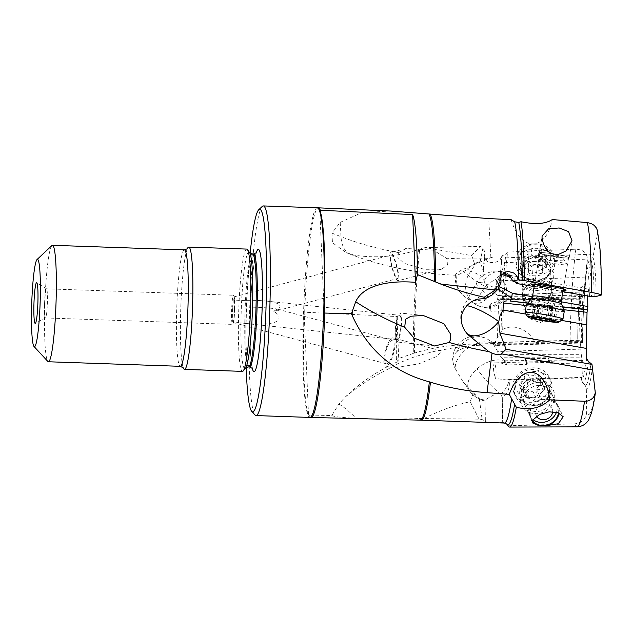 <?xml version="1.0" encoding="UTF-8"?>
<svg xmlns="http://www.w3.org/2000/svg" width="633" height="633" viewBox="0 0 633 633"><rect width="100%" height="100%" fill="white"/><g stroke="black" fill="none" stroke-linecap="round" stroke-linejoin="round"><path stroke-width="0.47" stroke-dasharray="3.17 2.37" d="M505.506 362.005A23.31 13.76 145.2 0 0 477.076 368.849A23.31 13.76 145.2 0 0 469.314 390.688A23.31 13.76 145.2 0 0 471.174 392.61L466.466 385.845L480.756 400.024L485.044 400.95L485.25 399.945C489.649 397.2 497.918 391.74 500.735 394.256L502.309 397.421L504.161 396.029C508.307 392.238 509.976 386.961 509.177 380.204A18.222 15.888 154.8 0 0 509.059 379.468L581.482 377.41C582.787 376.643 583.183 371.27 582.669 361.301L582.32 360.375L581.64 362.907L549.389 363.793L549.65 362.345L527.431 362.962L526.901 364.41L506.542 364.972A16.411 9.558 7.7 0 0 505.506 362.005L504.382 360.177L501.597 357.772L581.735 357.819L580.849 349.139C580.58 343.252 580.089 340.222 579.361 340.056L577.747 342.192L579.045 342.651A61.116 5.855 92 0 1 579.282 325.924A61.116 5.855 92 0 1 581.656 286.947L580.073 290.302A57.548 5.515 -88 0 0 577.747 342.192L577.723 342.263C577.739 323.843 578.53 306.364 580.089 289.827M581.355 296.339L548.32 297.803L548.281 300.232L525.525 301.245L525.279 298.823L504.43 299.749A16.411 6.599 178 0 0 504.185 297.747L503.536 296.513L500.576 298.76L581.759 298.111L581.672 295.089L580.16 307.385L579.583 303.254L580.097 289.811M581.759 298.111L582.051 298.76L583.286 291.797C584.196 290.207 584.955 285.293 585.588 277.048L586.443 265.172L588.358 261.864A61.116 5.855 92 0 1 591.459 296.157M589.212 296.26L588.643 289.178L587.582 295.975M509.059 379.468L506.819 380.006L581.743 377.885L581.482 377.41L581.323 379.325A57.548 5.515 -88 0 0 586.625 358.389M581.64 362.907L581.735 357.819M466.466 385.845L462.557 380.971L455.317 368.786A23.31 13.76 -34.8 0 1 469.061 347.39A23.31 13.76 -34.8 0 1 493.194 344.138A23.31 20.525 -58.3 0 0 488.162 339.533A23.31 20.525 -58.3 0 0 463.403 342.69A23.31 20.525 -58.3 0 0 456.812 351.671C462.873 347.659 470.327 345.539 479.157 345.286L491.54 344.914L496.818 345.42L492.783 342.516M579.029 340.317L493.313 342.746C492.529 342.16 492.514 342.643 493.281 344.194L497.696 351.497L580.849 349.139M496.818 345.42L582.218 342.999L579.045 342.651M585.588 277.048L497.799 280.854C500.94 273.765 503.227 267.704 504.659 262.663L500.299 258.114C498.907 256.753 495.766 256.587 490.884 257.623L461.908 269.88L457.762 272.309L455.673 274.318L455.871 275.236L457.058 275.205C459.416 274.572 462.842 272.499 467.336 269.001L474.465 263.573L480.13 261.643L483.557 271.85L482.86 276.945C485.353 288.466 493.511 293.087 497.34 286.551C498.353 285.625 499.255 283.109 500.038 279.003L501.858 280.166C505.902 283.418 507.318 288.229 506.115 294.59A18.222 15.152 175.8 0 1 505.957 295.287L580.129 292.074M500.038 279.003L501.763 255.938L505.799 254.142L507.579 252.092L575.824 249.204C583.294 249.639 587.147 252.986 587.408 259.253L585.667 282.081C583.761 300.572 582.74 320.765 582.621 342.659L582.415 341.67L570.056 341.606L534.917 342.445C535.273 343.529 510.206 344.21 494.468 343.537L497.538 337.342L502.705 329.54C514.597 322.648 529.686 330.869 534.917 342.445M582.218 342.999L582.621 342.651A66.346 6.362 92 0 1 582.866 326.557A66.346 6.362 92 0 1 582.874 326.406A66.346 6.362 92 0 1 585.675 281.954L584.101 284.874L581.656 286.947M536.752 290.492A17.479 14.535 -4.2 0 0 553.78 275.205A17.479 14.535 -4.2 0 0 535.882 261.429A17.479 14.535 -4.2 0 0 518.854 276.716A17.479 14.535 -4.2 0 0 536.752 290.492M505.957 295.287C501.969 299.369 496.873 302.218 490.686 303.832L490.836 311.254L490.52 307.266C495.94 306.34 500.576 303.832 504.43 299.749M548.281 300.232A9.906 3.988 178 0 0 548.463 299.401A9.906 3.988 178 0 0 548.463 299.314L548.384 297.186A9.906 3.988 -2 0 1 548.392 297.265A9.906 3.988 -2 0 1 548.32 297.803M548.384 297.186L548.249 295.698L581.672 295.089M503.536 296.513L524.915 296.125L525.176 300.351A9.906 3.988 178 0 0 525.525 301.245M525.176 300.351L524.915 296.125M524.979 298.096L548.313 297.668L548.463 299.314M548.249 295.698L548.313 297.668M500.576 298.76L497.546 299.433L498.211 299.797M582.051 298.76L497.546 299.433L498.124 295.484L583.286 291.797M497.799 280.854L495.576 290.761M498.124 295.484C496.256 295.049 495.41 293.562 495.56 291.022M504.659 262.663L592.124 258.873L592.899 257.251A66.346 6.362 92 0 1 596.112 296.505M594.15 296.434A63.197 6.061 -88 0 0 590.985 260.013L592.124 258.873M590.985 260.013L588.358 261.864M534.181 286.575L562.872 291.623M534.323 285.712A17.479 1.408 -170.4 0 0 547.102 288.506A17.479 1.408 -170.4 0 0 563.053 290.571M561.21 301.814L555.363 300.786L555.204 299.813L532.844 295.856L532.424 296.742M502.254 274.556L501.589 274.406A8.743 0.744 -80 0 0 501.431 273.82A8.743 0.744 -80 0 0 501.217 274.034A8.743 0.744 -80 0 0 499.057 282.991A8.743 0.744 -80 0 0 498.551 286.353L499.31 286.583M515.191 281.788L511.591 278.417M554.31 306.079L555.046 302.06L554.31 306.079L531.166 303.531L532.179 298.032A9.906 9.827 -31.9 0 1 532.844 295.856M555.204 299.813A9.906 9.827 -31.9 0 1 555.046 302.06M555.204 302.313A9.906 9.827 148.1 0 0 555.363 300.786M554.54 305.929L562.658 306.823M531.166 303.531L532.329 298.278A9.906 9.827 148.1 0 1 532.733 296.79M527.867 302.985L531.396 303.373M525.865 314.103L561.424 320.369M508.457 426.318A107.642 10.318 92 0 1 508.117 425.803L574.756 423.849C582.083 422.828 586.055 418.935 586.68 412.178L586.316 387.887L584.947 384.864L582.692 382.838A61.116 5.855 92 0 1 582.677 382.823L581.323 379.325M588.389 361.403A61.116 5.855 92 0 1 582.692 382.838L584.947 384.864A63.197 6.061 -88 0 0 585.074 384.999A63.197 6.061 -88 0 0 590.913 363.302M508.117 425.803L506.487 423.73L502.649 422.108L502.309 397.405L502.649 422.108C503.639 423.176 486.753 422.615 485.337 421.602L485.361 421.056L485.337 421.602M538.92 382.332A17.479 15.239 -25.2 0 1 554.69 397.516A17.479 15.239 -25.2 0 1 536.365 413.665A17.479 15.239 -25.2 0 1 520.595 398.481A17.479 15.239 -25.2 0 1 538.92 382.332M506.819 380.006L495.536 378.447A8.743 1.915 -91.6 0 0 494.792 363.793A8.743 1.915 -91.6 0 0 494.017 362.899L499.856 362.82L504.984 363.999L506.542 364.972M549.215 362.883L548.502 360.691L548.676 358.571L549.468 361L549.215 362.883A9.906 5.768 -172.3 0 1 549.389 363.793M548.502 360.691L581.466 361.079M525.659 358.302L525.477 360.422L526.482 363.5L526.735 361.625L525.659 358.302L548.676 358.571M504.382 360.177L525.477 360.422M497.696 351.497L498.329 354.654L501.597 357.772M398.758 252.638L406.204 248.46L433.288 250.185L446.439 258.217C447.935 260.907 448.172 263.273 447.159 265.33L441.43 269.199L424.245 269.31L403.996 263.265L397.864 257.576L398.758 252.638A233.079 120.958 176.8 0 1 340.997 236.679L340.198 222.357L331.945 233.142L332.452 242.748L346.275 252.686L354.187 255.131C376.034 258.541 397.484 256.674 418.54 249.513A103.804 9.946 -88 0 0 413.705 322.949A103.804 9.946 -88 0 0 413.697 323.123A103.804 9.946 -88 0 0 413.302 353.42L414.433 353.079C431.943 347.778 451.163 344.787 472.091 344.099L494.468 343.537M502.705 329.54A107.642 10.318 92 0 1 502.784 326.454A107.642 10.318 92 0 1 507.579 252.092M533.564 281.994L539.458 281.479L547.703 287.382L553.487 302.914L549.681 317.465L540.21 322.664L529.497 318.589L523.159 303.476C524.219 291.188 527.685 284.027 533.564 281.994A15.152 12.597 -4.2 0 0 522.51 294.693A15.152 12.597 -4.2 0 0 522.534 295.152A15.152 12.597 -4.2 0 0 538.564 306.601A15.152 12.597 -4.2 0 0 552.751 292.929A15.152 12.597 -4.2 0 0 539.458 281.479M418.54 249.513L425.131 247.598L480.202 246.427L483.058 247.471L485.028 252.899L484.332 255.914C483.81 264.934 500.877 264.594 501.763 255.938M482.86 275.133L484.332 255.914M413.302 353.42L396.377 359.315L398.83 361.229C378.558 370.163 360.612 382.182 344.985 397.295L338.797 404.186L331.779 415.541L308.516 415.026L304.125 312.204L396.915 316.547L398.83 361.229M344.985 397.295A233.079 227.302 -84.1 0 1 392.911 366.713C394.232 365.059 401.544 361.728 414.844 356.727C429.744 352.367 437.822 350.35 439.065 350.69L440.79 350.722L441.486 351.331L441.367 352.051L436.129 356.719L418.888 363.833L392.958 368.01L385.655 366.04A14.567 4.32 -74.9 0 0 392.792 355.849A14.567 4.32 -74.9 0 0 394.549 339.43A14.567 4.32 -74.9 0 0 393.235 337.911A14.567 4.32 -74.9 0 0 386.098 348.103A14.567 4.32 -74.9 0 0 384.342 364.521A14.567 4.32 -74.9 0 0 385.655 366.04M396.377 359.315A103.97 9.962 92 0 1 396.733 322.553A103.97 9.962 92 0 1 396.915 316.547M331.779 415.541C334.501 416.775 342.603 417.685 356.086 418.271C378.494 419.252 399.336 419.331 418.619 418.524A103.804 9.946 -88 0 0 420.296 420.154M304.125 312.204A104.88 10.049 -88 0 0 303.903 319.238A104.88 10.049 -88 0 0 303.895 319.412A104.88 10.049 -88 0 0 308.516 415.026M319.815 210.235L324.215 313.05M340.198 222.357L361.839 212.617L390.49 211.034M474.465 263.573L471.712 255.613L425.131 247.598M471.712 255.613L480.202 246.427M480.13 261.643L483.058 247.471M483.557 271.85L485.028 252.899M504.185 297.747A23.31 21.293 125.7 0 1 473.982 303.342L473.982 303.342A23.31 21.293 125.7 0 1 473.46 302.954A23.31 21.293 125.7 0 1 470.707 271.422L467.336 269.001M490.52 307.266L489.23 307.377L490.828 311.238M489.641 307.622C488.747 307.954 489.095 306.696 490.686 303.832M525.279 298.823A9.906 3.988 -2 0 1 525.105 298.214M457.058 275.205A23.31 21.293 -54.3 0 0 464.994 296.893A23.31 21.293 -54.3 0 0 465.002 296.893A23.31 21.293 -54.3 0 0 495.457 290.943A23.31 3.893 -146.7 0 1 468.602 275.648A23.31 3.893 -146.7 0 1 461.908 269.88M597.354 230.341L597.457 234.289L592.899 257.251M511.187 219.706C520.484 252.1 545.955 251.997 552.277 219.54M503.733 273.1L501.012 273.258L496.304 278.987L496.85 283.117L501.035 282.16M492.371 294.828L496.85 283.117M497.767 289.463A23.31 4.684 29.1 0 0 482.552 282.998A23.31 4.684 29.1 0 0 476.609 283.062A23.31 4.684 29.1 0 0 482.425 290.468A23.31 13.325 -40.2 0 1 496.304 278.987M498.551 286.353L498.369 282.658L499.548 276.993L501.589 274.406M464.416 308.864A23.31 4.684 -150.9 0 1 463.673 306.348A23.31 4.684 -150.9 0 1 466.98 305.731M398.869 278.235A14.567 2.556 -105 0 0 395.688 262.149A14.567 2.556 -105 0 0 390.608 252.63A14.567 2.556 -105 0 0 389.865 255.17A14.567 2.556 -105 0 0 393.046 271.256A14.567 2.556 -105 0 0 398.125 280.775A14.567 2.556 -105 0 0 398.869 278.235M398.149 276.305A12.233 2.144 75 0 1 397.524 278.52A12.233 2.144 75 0 1 393.283 270.6A12.233 2.144 75 0 1 390.585 257.101A12.233 2.144 75 0 1 391.21 254.877A12.233 2.144 75 0 1 395.451 262.806A12.233 2.144 75 0 1 398.149 276.305M232.572 308.706L232.667 321.493L233.466 322.324L233.917 321.873L244.987 323.416C269.729 325.457 280.997 322.933 278.789 315.835C278.354 314.783 276.668 313.248 273.725 311.238L279.232 308.089C281.994 304.758 277.507 302.408 265.773 301.023C257.156 300.137 246.941 300.082 235.128 300.833L233.973 296.909L233.276 299.156L232.928 306.878L232.572 308.706L232.778 305.074M235.128 300.833L234.954 302.17L234.78 299.583M234.439 308.888A14.567 1.393 -88 0 0 233.87 295.801A14.567 1.393 -88 0 0 233.514 295.271A14.567 1.393 -88 0 0 231.591 310.771A14.567 1.393 -88 0 0 232.509 324.389A14.567 1.393 -88 0 0 232.897 323.882A14.567 1.393 -88 0 0 234.439 308.888M234.875 308.912L234.954 302.17M273.725 311.238L278.425 310.312L277.665 309.189C270.837 307.765 255.922 306.997 232.928 306.878M385.18 362.582A12.233 3.632 105.1 0 1 386.613 348.799A12.233 3.632 105.1 0 1 392.626 340.158A12.233 3.632 105.1 0 1 393.71 341.369A12.233 3.632 105.1 0 1 392.278 355.153A12.233 3.632 105.1 0 1 386.265 363.793A12.233 3.632 105.1 0 1 385.18 362.582M233.15 322.537L233.846 321.279L233.466 322.324M234.867 309.015L233.917 321.873M392.911 366.713L392.958 368.01M421.428 420.185A103.796 9.946 92 0 1 419.711 418.468L418.619 418.524M419.711 418.468L479.046 419.157L482.132 419.568L485.361 421.056L485.044 400.119M473.357 392.879L470.2 401.686C454.352 405.231 439.191 410.738 424.719 418.199M456.812 351.671L453.655 355.2L452.619 359.963L453.695 365.312L455.317 368.786M401.108 328.907A14.567 2.88 -83.9 0 1 396.828 341.955A14.567 2.88 -83.9 0 1 395.641 326.035A14.567 2.88 -83.9 0 1 399.921 312.987A14.567 2.88 -83.9 0 1 401.108 328.907M400.649 328.836A12.233 2.421 96.1 0 0 399.668 315.305A12.233 2.421 96.1 0 0 396.092 326.106A12.233 2.421 96.1 0 0 397.073 339.636A12.233 2.421 96.1 0 0 400.649 328.836M470.2 401.686L479.046 419.157M479.371 398.98L482.132 419.568M494.017 362.899L493.653 366.198C493.194 368.92 493.819 373.003 495.536 378.447M526.901 364.41A9.906 5.768 -172.3 0 1 526.482 363.5M526.735 361.625A9.906 5.768 7.7 0 0 527.431 362.962M549.65 362.345A9.906 5.768 7.7 0 0 549.468 361M532.432 421.515A15.152 13.206 -25.2 0 1 530.747 418.911A15.152 13.206 -25.2 0 1 529.679 412.874A15.152 13.206 -25.2 0 1 542.133 399.344A15.152 13.206 -25.2 0 1 558.156 406.006A15.152 13.206 -25.2 0 1 559.074 413.214M558.543 412.993A14.567 12.7 154.8 0 0 557.633 406.251A14.567 12.7 154.8 0 0 545.519 399.407A14.567 12.7 154.8 0 0 531.269 418.666A14.567 12.7 154.8 0 0 532.59 420.795M538.928 385.418A14.567 12.7 154.8 0 0 524.686 404.677A14.567 12.7 154.8 0 0 536.8 411.521A14.567 12.7 154.8 0 0 551.042 392.262A14.567 12.7 154.8 0 0 538.928 385.418M44.539 304.323A14.567 1.393 -88 0 0 45.465 317.94A14.567 1.393 -88 0 0 45.544 317.924A14.567 1.393 -88 0 0 47.396 302.439A14.567 1.393 -88 0 0 46.549 288.846A14.567 1.393 -88 0 0 46.47 288.822A14.567 1.393 -88 0 0 44.539 304.323M51.882 245.557A58.268 5.586 -88 0 0 44.714 307.306A58.268 5.586 92 0 0 47.886 361.483M187.415 248.516A61.179 5.863 -88 0 0 187.297 248.793A61.179 5.863 -88 0 0 180.65 312.188A61.179 5.863 -88 0 0 183.198 367.575A61.179 5.863 -88 0 0 183.301 367.86M246.72 249.086A61.179 5.863 -88 0 0 238.617 314.19A61.179 5.863 -88 0 0 242.502 371.373M246.213 367.567A101.391 9.717 92 0 1 246.277 317.188A101.391 9.717 92 0 1 250.162 253.145M262.307 206.382A104.888 10.049 92 0 0 249.41 317.537A104.888 10.049 -88 0 0 255.115 415.05M552.016 253.714A15.152 1.219 -170.4 0 0 539.371 252.686A15.152 1.219 -170.4 0 0 539.292 252.781A15.152 1.219 -170.4 0 0 554.033 256.507A15.152 1.219 -170.4 0 0 569.17 257.829A15.152 1.219 -170.4 0 0 557.847 254.711M555.663 254.363A14.567 1.171 9.6 0 1 568.6 257.734A14.567 1.171 9.6 0 1 552.807 256.246A14.567 1.171 9.6 0 1 539.87 252.876A14.567 1.171 9.6 0 1 555.663 254.363M547.569 287.279A14.567 1.171 -170.4 0 0 563.354 288.759A14.567 1.171 -170.4 0 0 563.046 288.442A14.567 1.171 -170.4 0 0 550.417 285.388A14.567 1.171 -170.4 0 0 535.027 283.711A14.567 1.171 -170.4 0 0 534.632 283.908A14.567 1.171 -170.4 0 0 534.901 284.201M537.282 281.93A14.567 12.114 175.8 0 1 552.174 292.976A14.567 12.114 175.8 0 1 538.003 306.15A14.567 12.114 175.8 0 1 523.119 295.105A14.567 12.114 175.8 0 1 537.282 281.93M536.721 288.656A14.567 12.114 175.8 0 1 521.829 277.618A14.567 12.114 175.8 0 1 536.001 264.436A14.567 12.114 175.8 0 1 550.884 275.482A14.567 12.114 175.8 0 1 536.721 288.656M536.578 416.19A8.743 7.62 -25.2 0 1 535.676 412.17A8.743 7.62 -25.2 0 1 544.839 404.091A8.743 7.62 -25.2 0 1 552.72 411.774M556.439 412.328A14.567 12.7 154.8 0 0 556.162 403.142A14.567 12.7 154.8 0 0 544.048 396.29A14.567 12.7 -25.2 0 0 528.777 409.749A14.567 12.7 -25.2 0 0 529.805 415.549A14.567 12.7 -25.2 0 0 533.121 419.663M531.855 405.919A19.227 16.767 154.8 0 0 550.655 380.496A19.227 16.767 154.8 0 0 534.663 371.46A19.227 16.767 154.8 0 0 515.863 396.883A19.227 16.767 154.8 0 0 531.855 405.919M532.962 367.844A19.227 16.767 154.8 0 0 514.162 393.267A19.227 16.767 154.8 0 0 530.153 402.303A19.227 16.767 154.8 0 0 548.953 376.88A19.227 16.767 154.8 0 0 532.962 367.844M529.679 397.619A15.73 13.72 154.8 0 0 546.176 383.092A15.73 13.72 154.8 0 0 531.981 369.427A15.73 13.72 154.8 0 0 515.484 383.962A15.73 13.72 154.8 0 0 529.679 397.619M523.467 390.783A4.708 4.107 154.8 0 0 523.388 387.784A4.708 4.107 154.8 0 0 520.627 385.679A2.152 1.883 -25.2 0 1 520.927 381.944A4.708 4.107 154.8 0 0 524.615 376.651A2.152 1.883 -25.2 0 1 528.294 374.689A4.708 4.107 154.8 0 0 531.459 375.844A4.708 4.107 154.8 0 0 534.822 374.499A2.152 1.883 -25.2 0 1 538.192 376.271A4.708 4.107 154.8 0 0 538.272 379.262A4.708 4.107 154.8 0 0 541.033 381.375A2.152 1.883 -25.2 0 1 540.732 385.109A4.708 4.107 154.8 0 0 537.037 390.395A2.152 1.883 -25.2 0 1 533.366 392.365A4.708 4.107 154.8 0 0 526.838 392.547A2.152 1.883 -25.2 0 1 523.467 390.783L526.498 398.292L527.985 398.877L529.584 398.386C532.021 396.891 534.197 396.836 536.111 398.204L537.504 398.608L539.791 396.234C539.64 393.94 540.875 392.183 543.478 390.949L545.068 388.266L541.112 385.291L540.519 380.132L538.683 379.658L534.292 381.873L531.04 380.528C528.832 379.381 527.606 380.037 527.368 382.498C527.748 385.283 526.521 387.048 523.681 387.784L521.885 389.532L521.948 390.173L525.825 393.156L526.419 394.343L526.213 396.622M528.864 293.752A8.743 7.264 -4.2 0 0 537.813 300.643A8.743 7.264 -4.2 0 0 546.326 293A8.743 7.264 -4.2 0 0 537.377 286.108A8.743 7.264 -4.2 0 0 528.864 293.752M536.998 278.037A14.567 12.114 175.8 0 1 551.889 289.083A14.567 12.114 175.8 0 1 537.718 302.257A14.567 12.114 -4.2 0 1 522.826 291.212A14.567 12.114 -4.2 0 1 522.811 290.776A14.567 12.114 -4.2 0 1 536.998 278.037M534.98 248.334A19.227 15.991 175.8 0 1 554.635 262.909A19.227 15.991 175.8 0 1 546.121 277.389A19.227 15.991 175.8 0 1 535.937 280.308A19.227 15.991 175.8 0 1 526.822 278.805A19.227 15.991 175.8 0 1 516.283 265.725A19.227 15.991 175.8 0 1 534.98 248.334M535.605 275.79A19.227 15.991 175.8 0 1 515.95 261.207A19.227 15.991 175.8 0 1 534.656 243.816A19.227 15.991 175.8 0 1 554.31 258.391A19.227 15.991 175.8 0 1 535.605 275.79M534.6 244.781A15.73 13.079 175.8 0 1 550.702 257.18A15.73 13.079 175.8 0 1 535.376 270.94A15.73 13.079 175.8 0 1 519.274 258.541A15.73 13.079 175.8 0 1 534.6 244.781M527.843 251.61A4.708 3.917 175.8 0 1 528.033 252.496A4.708 3.917 175.8 0 1 524.638 256.579A2.152 1.796 -4.2 0 0 524.741 260.044A4.708 3.917 175.8 0 1 528.357 263.534A4.708 3.917 175.8 0 1 528.231 264.721A2.152 1.796 -4.2 0 0 531.894 266.295A4.708 3.917 175.8 0 1 535.202 264.99A4.708 3.917 175.8 0 1 538.58 266.01A2.152 1.796 -4.2 0 0 542.133 264.119A4.708 3.917 175.8 0 1 541.943 263.233A4.708 3.917 175.8 0 1 545.337 259.15A2.152 1.796 -4.2 0 0 545.227 255.685A4.708 3.917 175.8 0 1 541.611 252.195A4.708 3.917 175.8 0 1 541.745 251.008A2.152 1.796 -4.2 0 0 538.082 249.434A4.708 3.917 175.8 0 1 531.396 249.719A2.152 1.796 -4.2 0 0 527.843 251.61L528.373 258.913L528.436 257.56L529.386 256.602L531.934 257.022C534.228 258.81 536.46 258.715 538.62 256.737L540.123 255.969L541.943 256.697L542.568 261.073L547.41 264.452L545.868 266.453C543.209 267.719 542.141 269.373 542.671 271.422C542.56 273.25 541.373 273.883 539.11 273.306L535.755 272.522L532.424 273.598C530.193 274.366 528.966 273.836 528.769 272.024L528.508 269.713L523.61 265.48L525.176 263.874L527.7 262.584L528.381 261.413L528.373 258.913M542.489 270.655L542.133 264.119M528.705 272.483L528.231 264.721M545.456 254.972A8.743 0.704 -170.4 0 0 545.456 254.98A8.743 0.704 -170.4 0 0 553.179 257.045A8.743 0.704 -170.4 0 0 562.634 257.876A8.743 0.704 -170.4 0 0 554.888 255.922A8.743 0.704 -170.4 0 0 545.456 254.972L538.762 259.696A14.567 1.171 -170.4 0 0 538.762 259.696A14.567 1.171 -170.4 0 0 538.707 259.783A14.567 1.171 -170.4 0 0 551.644 263.154A14.567 1.171 9.6 0 0 567.429 264.634A14.567 1.171 9.6 0 0 567.397 264.539A14.567 1.171 9.6 0 0 554.492 261.271A14.567 1.171 -170.4 0 0 538.77 259.696M564.288 311.23A19.227 1.543 9.6 0 1 543.446 309.268A19.227 1.543 9.6 0 1 526.371 304.821M562.848 319.356A19.227 1.543 9.6 0 1 542.093 317.291A19.227 1.543 9.6 0 1 525.058 312.971M537.346 317.703L539.522 304.813L549.84 306.459L555.901 308.168L557.214 308.936L555.489 308.445C552.823 307.488 551.541 307.424 551.636 308.239C551.161 308.833 549.911 308.675 547.885 307.749L544.815 306.665L541.318 306.594C538.928 306.736 537.813 306.483 537.979 305.834C538.825 305.185 537.923 304.869 535.265 304.877L539.617 304.734M552.918 307.013L553.384 307.132A44.975 44.975 0 0 0 537.306 304.544M535.795 318.787L538.335 305.47M589.418 296.125A57.548 5.515 -88 0 0 586.443 265.172M527.7 303.191L562.753 307.084M526.245 305.541L563.734 309.711M466.648 333.156A23.31 13.325 -40.2 0 1 466.252 332.721A23.31 13.325 -40.2 0 1 465.445 331.565M592.583 366.444A66.346 6.362 92 0 1 586.316 387.887M498.329 354.654L581.735 354.694M504.248 360.042L504.723 360.723M491.54 344.914L582.582 342.334M582.415 341.67A92.394 8.854 92 0 1 582.692 328.171A92.394 8.854 92 0 1 587.408 259.253M584.101 284.874A63.197 6.061 -88 0 0 581.545 326.145A63.197 6.061 -88 0 0 581.537 326.288A63.197 6.061 -88 0 0 581.3 342.857M575.824 249.204A105.102 10.073 -88 0 0 570.341 328.614A105.102 10.073 -88 0 0 570.056 341.606M482.156 345.151L472.091 344.099M501.027 332.23A105.458 10.104 92 0 1 501.178 326.256A105.458 10.104 92 0 1 501.186 326.082A105.458 10.104 92 0 1 505.799 254.142M502.246 255.898A103.796 9.946 -88 0 0 497.799 325.853A103.796 9.946 -88 0 0 497.791 326.019A103.796 9.946 -88 0 0 497.538 337.342M414.433 353.079A103.796 9.946 92 0 1 414.837 323.162A103.796 9.946 92 0 1 414.844 322.988A103.796 9.946 92 0 1 419.719 249.18M439.065 350.69A233.079 227.302 -84.1 0 1 479.157 345.286M311.135 417.464A104.88 10.049 92 0 1 309.086 415.042M317.212 207.79A104.888 10.049 -88 0 0 303.334 319.222A104.888 10.049 -88 0 0 303.326 319.396A104.888 10.049 -88 0 0 309.988 417.432M304.695 312.227A104.88 10.049 92 0 1 318.359 207.83M487.616 258.652A233.079 120.958 176.8 0 1 446.439 258.217M331.945 233.142L340.997 236.679A34.965 19.742 111.4 0 0 350.563 254.363A34.965 19.742 111.4 0 0 354.187 255.131M497.34 286.551A23.31 3.893 -146.7 0 1 497.562 286.717A23.31 3.893 -146.7 0 1 506.115 294.59M497.562 286.717A23.31 9.479 -52.4 0 1 474.972 303.626A23.31 9.479 -52.4 0 1 473.46 302.954M500.299 258.114L593.548 254.078M597.457 234.289A92.394 8.854 92 0 1 601.136 295.16M490.884 257.623L488.716 218.559M488.027 297.083L482.425 290.468L477.575 299.203M510.166 276.589A23.31 13.325 -40.2 0 1 510.356 276.637A23.31 17.779 -75 0 0 503.037 271.874A23.31 17.779 -75 0 0 484.641 279.778A23.31 17.779 -75 0 0 482.552 282.998M510.356 276.637A23.31 13.325 -40.2 0 1 514.779 279.327A23.31 13.325 -40.2 0 1 516.306 282.128M338.797 404.186A34.965 5.238 47.8 0 1 356.086 418.271M503.108 422.108A103.796 9.946 -88 0 0 504.374 423.042M500.735 394.256A23.31 20.525 -58.3 0 0 500.956 394.05A23.31 20.525 -58.3 0 0 509.177 380.204M500.956 394.05A23.31 3.6 -131.4 0 1 479.054 371.587A23.31 3.6 -131.4 0 1 477.076 368.849M475.423 395.237L471.174 392.61A23.31 20.525 -58.3 0 0 476.198 397.215A23.31 20.525 -58.3 0 0 485.25 399.945M574.756 423.849A105.102 10.073 -88 0 0 577.043 426.856M595.352 390.632A92.394 8.854 92 0 1 586.68 412.178M184.353 249.853A58.268 5.586 -88 0 0 176.639 311.855A58.268 5.586 -88 0 0 180.334 366.317M249.521 252.496A58.315 5.586 -88 0 0 241.126 314.079A58.315 5.586 -88 0 0 245.533 368.169M252.44 253.944A56.519 5.42 -88 0 0 244.955 314.087A56.519 5.42 -88 0 0 248.547 366.918M253.509 253.983A56.519 5.42 -88 0 0 246.031 314.126A56.519 5.42 -88 0 0 249.616 366.958M256.183 253.081A61.179 5.863 -88 0 0 250.209 314.585A61.179 5.863 -88 0 0 252.219 368.042M482.86 276.945A23.31 3.893 -146.7 0 0 470.707 271.422L476.42 262.711M534.205 406.014A14.567 12.7 154.8 0 0 548.447 386.755A14.567 12.7 154.8 0 0 536.333 379.903A14.567 12.7 154.8 0 0 522.09 399.162A14.567 12.7 154.8 0 0 534.205 406.014M535.787 377.917A15.35 13.38 154.8 0 0 519.693 392.096A15.35 13.38 154.8 0 0 533.54 405.421A15.35 13.38 154.8 0 0 549.634 391.241A15.35 13.38 154.8 0 0 535.787 377.917M523.372 391.518L520.627 385.679M520.927 381.944L523.681 387.784M529.584 398.386L526.838 392.547M536.111 398.204L533.366 392.365M539.791 396.234L537.037 390.395M543.478 390.949L540.732 385.109M543.787 387.214L541.033 381.375M540.946 382.11L538.192 376.271M537.575 380.338L534.822 374.499M531.04 380.528L528.294 374.689M527.368 382.498L524.615 376.651M545.124 388.876A44.975 19.694 -175.3 0 1 533.841 389.92A44.975 19.694 -175.3 0 1 521.885 389.532M535.494 257.552A14.567 12.114 175.8 0 1 550.378 268.59A14.567 12.114 175.8 0 1 536.214 281.772A14.567 12.114 175.8 0 1 521.323 270.726A14.567 12.114 175.8 0 1 535.494 257.552M536.119 280.807A15.35 12.763 175.8 0 1 528.84 279.612A15.35 12.763 175.8 0 1 520.769 265.583A15.35 12.763 175.8 0 1 535.352 255.289A15.35 12.763 175.8 0 1 550.354 263.858A15.35 12.763 175.8 0 1 544.245 278.48A15.35 12.763 175.8 0 1 536.119 280.807M525.176 263.874L524.638 256.579M524.741 260.044L525.279 267.348M531.934 257.022L531.396 249.719M538.62 256.737L538.082 249.434M542.275 258.311L541.745 251.008M545.765 262.988L545.227 255.685M545.868 266.453L545.337 259.15M539.11 273.306L538.58 266.01M532.424 273.598L531.894 266.295M547.41 264.452A44.975 24.972 -1.7 0 1 535.573 265.86M561.289 300.984A14.567 1.171 9.6 0 1 545.504 299.496A14.567 1.171 9.6 0 1 532.567 296.133M561.574 303.919A15.35 1.234 9.6 0 1 544.942 302.416A15.35 1.234 9.6 0 1 531.332 298.808M535.668 304.608L533.484 317.568M533.128 317.513L535.265 304.877M543.272 305.304L541.08 318.257M549.84 306.459L547.656 319.412M553.179 307.219L551.011 320.053M555.901 308.168L553.709 321.129M555.489 308.445L553.361 321.058M551.636 308.239L549.452 321.192M547.885 307.749L545.955 319.198M541.318 306.594L539.411 317.908M492.783 342.508L579.322 340.056M580.16 307.385L490.836 311.254M498.685 299.813L581.941 299.148M588.643 289.178L501.431 273.82M467.075 333.686L466.252 332.721A23.31 23.31 0 0 1 463.673 306.348L476.609 283.062A23.31 23.31 0 0 1 514.779 279.327L517.754 282.84M582.21 360.383L496.478 362.812M480.756 400.024L476.198 397.215A23.31 23.31 0 0 1 469.314 390.688L462.557 380.971M494.278 343.308L488.162 339.533A23.31 23.31 0 0 0 452.627 360.232M456.171 275.284C417.361 273.519 382.158 266.54 350.563 254.363L346.275 252.686M473.99 303.349A23.31 23.31 0 0 0 489.815 307.606M548.463 299.401L548.392 297.265M473.982 303.342L464.994 296.893A23.31 23.31 0 0 1 455.499 274.754M506.424 271.802L501.012 273.258M432.774 280.466C448.615 287.319 465.967 292.944 484.831 297.36M406.204 248.46L390.608 252.63M441.43 269.199L398.125 280.775M233.973 296.909L391.21 254.877M234.4 297.51L233.87 295.801M277.665 309.189L392.626 340.158M233.632 321.999L232.897 323.882M233.039 322.506L386.265 363.793M440.79 350.722L393.235 337.911M434.57 345.982L396.828 341.955M423.073 315.456L399.921 312.987M244.987 323.416L397.073 339.636M265.773 301.023L399.668 315.305M277.665 310.558L397.524 278.52M485.155 421.341L484.87 400.547M530.747 418.911L532.646 422.955M558.156 406.006L563.22 416.759M524.686 404.677L531.269 418.666M551.042 392.262L557.633 406.251M45.465 317.94L232.509 324.389M46.47 288.822L233.514 295.271M46.549 288.846L36.738 282.69M45.544 317.924L35.337 323.392M252.638 368.572C252.836 368.715 252.258 369.316 251.182 360.604C250.051 349.463 249.734 334.113 250.233 314.561C250.961 291.409 252.448 273.282 254.68 260.179L256.642 252.583M499.548 276.993L501.217 274.034M569.17 257.829L572.042 240.841M539.292 252.781L542.125 236.038M534.632 283.908L539.87 252.876M563.354 288.759L568.6 257.734M563.046 288.442L565.673 289.906M535.027 283.711L532.06 284.233M522.534 295.152L523.198 304.212M552.751 292.929L553.487 302.914M521.829 277.618L523.119 295.105M550.884 275.482L552.174 292.976M529.805 415.549L522.09 399.162C523.618 402.936 527.463 405.017 533.619 405.405C543.644 405.231 552.435 395.079 548.447 386.755L556.162 403.142M514.162 393.267L515.863 396.883M548.953 376.88L550.655 380.496M522.059 390.45L519.361 384.714M526.134 393.631L523.388 387.784M526.229 397.943L523.499 392.151M544.997 388.076L542.299 382.34M541.017 385.101L538.272 379.262M540.906 380.742L538.161 374.902M546.121 277.389L544.245 278.48C549.017 274.936 551.058 271.644 550.378 268.59L551.889 289.083M526.822 278.805L528.84 279.612C523.626 276.835 521.125 273.875 521.323 270.726L522.826 291.212M515.95 261.207L516.283 265.725M554.31 258.391L554.635 262.909M523.61 265.551L523.087 258.446M528.563 259.799L528.033 252.496M528.286 258.486L527.756 251.206M542.339 257.742L541.801 250.47M542.149 259.49L541.611 252.195M547.41 264.388L546.888 257.283M542.481 270.536L541.943 263.233M542.758 271.826L542.22 264.523M528.705 272.562L528.175 265.259M528.895 270.837L528.357 263.534M562.634 257.876L567.397 264.539M563.307 289.036L567.429 264.634M534.584 284.185L538.707 259.783M533.825 304.813L531.688 317.434M539.585 304.892L537.425 317.695M539.49 304.805L537.306 317.734M553.313 307.234L551.137 320.132M552.87 307.298L550.734 319.966M557.23 308.904L555.094 321.524M551.572 308.16L549.618 319.712M551.667 308.279L549.476 321.232M537.836 305.874L535.653 318.826M538.287 305.755L536.238 317.901"/><path stroke-width="0.95" d="M601.136 295.16C601.817 294.661 598.541 293.744 591.309 292.391L524.282 280.585A107.642 10.318 92 0 0 520.967 221.716C535.249 224.699 545.686 223.979 552.277 219.54L587.321 222.587L591.008 223.457L594.134 225.316L596.381 227.967L597.354 230.341L599.878 247.685C600.954 260.361 601.445 276.138 601.35 295.01L596.112 296.505L589.212 296.26L562.872 291.623M587.582 295.975L587.82 306.507L587.036 312.298L586.205 348.387L586.625 358.389L588.389 361.403L591.99 364.41L506.068 349.281L499.967 333.203L498.606 321.58A23.31 13.325 -40.2 0 1 470.675 335.411A23.31 13.325 -40.2 0 1 466.648 333.156M524.282 280.585L518.039 279.841L512.959 281.21L517.754 282.84L516.607 283.41A18.222 1.464 9.6 0 1 516.346 283.434L534.181 286.575M563.053 290.571A17.479 1.408 -170.4 0 0 565.673 289.906A17.479 1.408 -170.4 0 0 550.528 286.243A17.479 1.408 -170.4 0 0 532.06 284.233A17.479 1.408 -170.4 0 0 534.323 285.712M532.733 296.79L512.247 293.182A16.411 16.276 -31.9 0 1 511.274 298.08A23.31 4.684 29.1 0 0 497.767 289.463M499.31 286.583L512.247 293.182M516.346 283.434L515.191 281.788M511.591 278.417L508.267 276.526L502.254 274.556M587.82 306.507L561.21 301.814M562.658 306.823L587.685 309.584M511.274 298.08L510.182 301.039L527.867 302.985M510.182 301.039L527.7 303.191M525.865 314.103L503.021 310.083L503.417 302.503L505.118 301.11L506.922 300.881M561.424 320.369L586.688 324.816M503.021 310.083L500.181 315.06L498.725 321.722M484.831 297.36L484.166 297.257L485.677 298.365L477.575 299.203C472.297 300.54 467.914 303.761 464.416 308.864C459.859 316.096 460.199 323.661 465.445 331.565L467.827 334.612L488.89 351.631L492.031 353.127C495.924 354.741 499.026 354.978 501.344 353.839L506.068 349.281M351.972 314.981L351.473 313.659L352.502 310.74L351.972 314.981C367.726 350.057 393.52 372.339 429.356 381.841L430.456 382.182A103.796 9.946 92 0 1 421.428 420.185L504.374 423.042A103.796 9.946 -88 0 0 511.638 398.766L516.306 407.225C529.671 410.611 540.819 408.15 549.753 399.834L584.512 401.251L587.424 401.029L590.834 399.724L593.525 397.358L595.329 393.085L591.99 364.41M404.709 327.285L414.037 338.062L434.57 345.982L449.137 342.493L450.474 339.779L450.601 334.184L443.852 323.645L423.073 315.456L410.944 316.231L405.587 319.261L404.709 327.285A233.079 114.802 7.2 0 1 355.699 301.759C363.801 283.624 393.117 280.387 415.509 282.365L412.613 214.571L319.815 210.235A104.88 10.049 -88 0 1 324.436 305.842A104.88 10.049 -88 0 1 324.428 306.016A104.88 10.049 92 0 1 324.215 313.05L351.473 313.659M355.699 301.759L352.502 310.74M412.613 214.571A103.97 9.962 92 0 1 417.471 274.58L440.766 284.082L495.441 289.954L498.424 288.806L501.035 282.16L500.663 278.567L501.486 275.766L503.29 273.456L505.783 272L508.497 271.51L513.64 272.958L515.832 274.825L517.43 277.404L518.039 279.841M390.49 211.034L488.716 218.559L511.187 219.706L514.684 221.827L518.775 222.428A105.458 10.104 92 0 1 522.233 280.419M541.998 237.106C543.003 245.525 546.342 251.056 552.016 253.714L557.847 254.711L565.926 250.992L572.042 240.841L568.561 231.631L559.145 227.967L548.558 228.822L542.125 236.038L541.998 237.106M520.967 221.716L518.775 222.428M512.959 281.21L510.166 276.589L503.733 273.1M485.677 298.365L492.371 294.828L498.424 288.806M466.98 305.731A23.31 4.684 -150.9 0 1 498.606 321.58L498.757 321.303M417.471 274.58L415.509 282.365M495.441 289.954L484.166 297.257C468.744 293.72 454.28 289.328 440.766 284.082M492.031 353.127L487.038 392.65C467.415 391.265 448.552 387.776 430.456 382.182M487.038 392.65L509.264 394.367C520.801 362.567 545.891 365.953 549.753 399.834M511.638 398.766L509.264 394.367M516.306 407.225A107.642 10.318 92 0 1 509.652 427.069A107.642 10.318 92 0 1 508.457 426.318L506.74 424.094A105.458 10.104 92 0 0 514.716 403.632M539.751 425.716L545.488 425.827L558.322 423.738L563.22 416.759L557.974 412.779L549.222 411.806L539.585 414.417L532.986 419.901L532.646 422.955L539.751 425.716A15.152 13.206 -25.2 0 1 532.432 421.515M559.074 413.214A15.152 13.206 -25.2 0 1 545.488 425.827M532.59 420.795A14.567 12.7 154.8 0 0 543.383 425.511A14.567 12.7 154.8 0 0 558.543 412.993M37.925 301.719A20.391 1.954 -88 0 0 36.738 282.69A20.391 1.954 -88 0 0 33.929 304.354A20.391 1.954 -88 0 0 35.337 323.392A20.391 1.954 -88 0 0 37.925 301.719M40.211 300.208A43.701 4.186 92 0 1 34.024 346.496A43.701 4.186 92 0 1 31.65 305.866A43.701 4.186 92 0 1 37.023 259.554A43.701 4.186 92 0 1 40.211 300.208M34.024 346.496L47.886 361.483A58.268 5.586 92 0 0 48.417 361.767A58.268 5.586 92 0 0 56.123 299.765A58.268 5.586 -88 0 0 52.428 245.303A58.268 5.586 -88 0 0 51.882 245.557L37.023 259.554M183.301 367.86A61.179 5.863 -88 0 0 184.535 369.379A61.179 5.863 -88 0 0 192.63 304.275A61.179 5.863 -88 0 0 188.753 247.084A61.179 5.863 -88 0 0 187.415 248.516M184.535 369.379L242.502 371.373A61.179 5.863 -88 0 0 243.238 370.938A61.179 5.863 -88 0 0 250.597 306.277A61.179 5.863 -88 0 0 247.424 249.576A61.179 5.863 -88 0 0 246.72 249.086L188.753 247.084M250.162 253.145A101.391 9.717 92 0 1 258.747 209.745A101.391 9.717 92 0 1 266.129 304.069A101.391 9.717 92 0 1 251.792 411.458A101.391 9.717 92 0 1 246.213 367.567M251.792 411.458L255.115 415.05A104.888 10.049 -88 0 0 256.064 415.572A104.888 10.049 -88 0 0 269.951 303.967A104.888 10.049 92 0 0 263.296 205.931L318.359 207.83A104.88 10.049 92 0 1 320.385 210.259M258.747 209.745L262.307 206.382A104.888 10.049 92 0 1 263.296 205.931M534.901 284.201A14.567 1.171 -170.4 0 0 547.569 287.279M552.72 411.774A8.743 7.62 -25.2 0 1 543.565 419.758A8.743 7.62 -25.2 0 1 536.578 416.19M533.121 419.663A14.567 12.7 -25.2 0 0 541.919 422.401A14.567 12.7 154.8 0 0 556.439 412.328M527.914 316.967L525.058 312.971A19.227 1.543 9.6 0 1 525.01 312.844L526.371 304.821A19.227 1.543 9.6 0 1 526.403 304.758A19.227 1.543 9.6 0 1 547.213 306.783A19.227 1.543 9.6 0 1 564.28 311.151A19.227 1.543 9.6 0 1 564.288 311.23L562.935 319.246A19.227 1.543 9.6 0 1 562.848 319.356L558.836 322.189A15.73 1.266 9.6 0 1 541.856 320.496A15.73 1.266 9.6 0 1 527.914 316.967A15.73 1.266 9.6 0 1 544.934 318.462A15.73 1.266 9.6 0 1 558.836 322.189M525.01 312.844A19.227 1.543 9.6 0 1 545.852 314.799A19.227 1.543 9.6 0 1 562.935 319.246M537.338 317.766L531.688 317.434L535.653 318.826L549.476 321.232L555.094 321.524L549.222 319.633L537.346 317.703M562.753 307.084L587.329 309.814M503.346 302.993L526.245 305.541M563.734 309.711L587.036 312.298M499.967 333.203L586.205 348.387M501.344 353.839L592.947 369.965M324.784 313.066A104.88 10.049 92 0 1 311.135 417.464L420.296 420.154A103.804 9.946 -88 0 0 429.356 381.841M256.064 415.572L309.988 417.432A104.888 10.049 -88 0 0 323.867 306A104.888 10.049 -88 0 0 323.867 305.826A104.888 10.049 -88 0 0 317.212 207.79M434.428 281.194A103.804 9.946 -88 0 0 428.937 213.978M591.309 292.391A105.102 10.073 -88 0 0 587.321 222.587M430.108 214.089A103.796 9.946 92 0 1 435.567 281.701M518.506 279.921A103.796 9.946 -88 0 0 514.684 221.827M516.306 282.128A23.31 13.325 -40.2 0 1 516.607 283.41M510.024 301.031L510.507 300.153M488.89 351.631A233.079 114.802 7.2 0 1 449.137 342.493M595.329 393.085C594.173 401.362 592.868 407.992 591.412 412.961C589.608 418.12 588.223 421.04 587.266 421.728C585.074 424.759 581.664 426.468 577.043 426.856A105.102 10.073 -88 0 0 584.512 401.251M48.417 361.767L180.334 366.317A58.268 5.586 -88 0 0 188.048 304.315A58.268 5.586 -88 0 0 184.353 249.853L52.428 245.303M243.238 370.938L245.533 368.169A58.315 5.586 -88 0 0 252.551 306.538A58.315 5.586 -88 0 0 249.521 252.496L247.424 249.576M245.533 368.169L248.547 366.918A56.519 5.42 -88 0 0 256.025 306.776A56.519 5.42 -88 0 0 252.44 253.944L249.521 252.496M248.547 366.918L249.616 366.958A56.519 5.42 -88 0 0 257.101 306.815A56.519 5.42 -88 0 0 253.509 253.983L252.44 253.944M252.219 368.042A61.179 5.863 -88 0 0 262.189 306.673A61.179 5.863 -88 0 0 256.183 253.081M561.289 300.984L561.574 303.919A15.35 1.234 9.6 0 0 547.949 300.43A15.35 1.234 9.6 0 0 531.332 298.808L532.567 296.133A14.567 1.171 9.6 0 1 548.352 297.613A14.567 1.171 9.6 0 1 561.289 300.984L563.307 289.036M545.955 319.198L545.701 320.702M539.411 317.908L539.134 319.546M467.842 334.596L467.075 333.686M309.988 417.432L311.135 417.464M393.702 211.177L318.359 207.83M420.296 420.154L421.428 420.185M504.374 423.042L506.74 424.094M577.043 426.856L509.652 427.069M180.334 366.317L183.333 367.908M187.297 248.793L184.353 249.853M256.642 252.583L253.509 253.983M252.638 368.572L249.616 366.958M532.567 296.133L534.584 284.185M561.574 303.919L564.28 311.151M531.332 298.808L526.403 304.758M549.618 319.712L549.389 321.113M536.238 317.901L536.104 318.708"/></g></svg>
